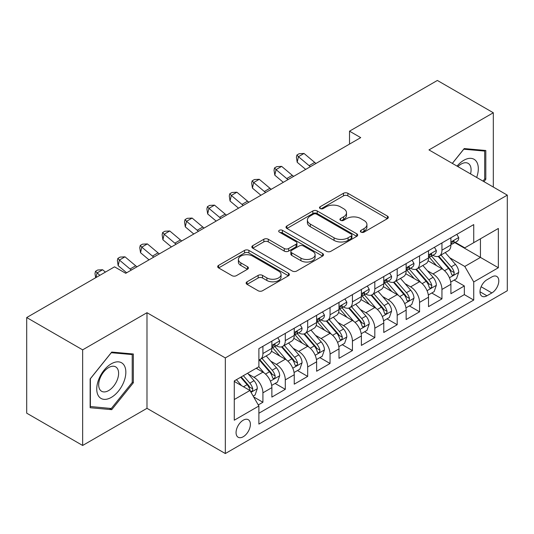 <?xml version="1.0" encoding="UTF-8"?>
<svg xmlns="http://www.w3.org/2000/svg" width="534" height="534" viewBox="0 0 534 534"><rect width="100%" height="100%" fill="white"/><g stroke="black" fill="none" stroke-linecap="round" stroke-linejoin="round"><path stroke-width="0.8" d="M361.004 232.116A2.176 1.255 0 0 0 364.075 232.116L387.417 218.646A3.104 1.796 0 0 0 388.325 217.378A3.104 1.796 0 0 0 387.417 216.11L347.874 193.281A3.104 1.796 0 0 0 343.482 193.281L320.14 206.751A2.176 1.255 0 0 0 319.506 207.639A2.176 1.255 0 0 0 320.14 208.527A2.176 1.255 0 0 0 323.217 208.527L326.241 206.785A9.939 5.74 0 0 1 340.298 206.785L343.589 208.687A9.939 5.74 0 0 1 346.506 212.746A9.939 5.74 0 0 1 343.589 216.804L340.572 218.546A2.176 1.255 0 0 0 339.938 219.434A2.176 1.255 0 0 0 340.572 220.322A2.176 1.255 0 0 0 343.649 220.322L346.666 218.58A9.939 5.74 0 0 1 360.724 218.58L364.021 220.482A9.939 5.74 0 0 1 366.931 224.54A9.939 5.74 0 0 1 364.021 228.599L361.004 230.341A2.176 1.255 0 0 0 360.363 231.229A2.176 1.255 0 0 0 361.004 232.116L361.004 230.341M243.224 436.745A10.126 5.847 120 0 0 249.839 427.821A10.126 5.847 120 0 0 248.283 419.704A10.126 5.847 120 0 0 243.224 420.205A10.126 5.847 120 0 0 236.609 429.129A10.126 5.847 120 0 0 238.157 437.246A10.126 5.847 120 0 0 243.224 436.745M247.048 281.805A3.104 1.796 0 0 0 246.134 283.073A3.104 1.796 0 0 0 247.048 284.342L258.142 290.743A3.104 1.796 0 0 0 262.534 290.743L288.453 275.778A3.104 1.796 0 0 0 289.368 274.509A3.104 1.796 0 0 0 288.453 273.241L248.917 250.413A3.104 1.796 0 0 0 244.519 250.413L218.6 265.378A3.104 1.796 0 0 0 217.692 266.646A3.104 1.796 0 0 0 218.6 267.914L232.003 275.651A3.104 1.796 0 0 0 236.395 275.651L247.489 269.249A3.104 1.796 0 0 0 248.397 267.981A3.104 1.796 0 0 0 247.489 266.713L240.841 262.875A8.31 4.799 0 0 1 238.404 259.484A8.31 4.799 0 0 1 243.537 255.052A8.31 4.799 0 0 1 252.595 256.086L278.628 271.118A8.31 4.799 0 0 1 281.058 274.509A8.31 4.799 0 0 1 275.931 278.942A8.31 4.799 0 0 1 266.873 277.9L262.534 275.397A3.104 1.796 0 0 0 258.142 275.397L247.048 281.805L247.048 284.342M146.99 312.704L82.65 349.85L26.7 317.55L26.7 413.169L82.65 445.469L146.99 408.323L225.321 453.546L225.321 357.927L146.99 312.704L146.99 408.323M493.316 187.054L493.316 112.761L428.969 149.907L507.3 195.13L225.321 357.927M493.316 112.761L437.366 80.454L349.523 131.17L349.523 144.093M26.7 317.55L114.536 266.84L125.73 273.301L360.717 137.632L349.523 131.17M326.461 251.3A3.104 1.796 0 0 0 330.853 251.3L356.772 236.335A3.104 1.796 0 0 0 357.68 235.067A3.104 1.796 0 0 0 356.772 233.799L317.229 210.97A3.104 1.796 0 0 0 312.837 210.97L286.918 225.935A3.104 1.796 0 0 0 286.01 227.204A3.104 1.796 0 0 0 286.918 228.472L326.461 251.3M280.21 232.59A2.176 1.255 0 0 1 282.413 232.897L282.413 230.314L322.616 253.523A3.104 1.796 0 0 1 323.524 254.791A3.104 1.796 0 0 1 322.616 256.06L296.69 271.025A3.104 1.796 0 0 1 292.298 271.025L252.756 248.197L252.756 245.66A3.104 1.796 0 0 0 251.848 246.928A3.104 1.796 0 0 0 252.756 248.197M252.756 245.66L263.849 239.252A3.104 1.796 0 0 1 268.248 239.252L284.282 248.51A3.104 1.796 0 0 0 288.674 248.51L296.036 244.265A3.104 1.796 0 0 0 296.944 242.997A3.104 1.796 0 0 0 296.036 241.728L279.335 232.09A2.176 1.255 0 0 1 278.701 231.202A2.176 1.255 0 0 1 280.043 230.041A2.176 1.255 0 0 1 282.413 230.314M258.269 404.926L262.915 402.249L253.63 396.889M248.343 374.067L253.964 377.311A12.662 7.309 60 0 1 262.915 392.817L271.866 387.644L271.866 397.082L285.296 389.326L275.11 383.445M270.725 361.144L276.345 364.388A12.662 7.309 60 0 1 285.296 379.894L294.247 374.728L294.247 384.16L307.677 376.403L297.491 370.529M293.106 348.228L298.726 351.472A12.662 7.309 60 0 1 307.677 366.971L316.629 361.805L316.629 371.237L330.052 363.487L319.873 357.606M315.481 335.305L321.101 338.549A12.662 7.309 60 0 1 330.052 354.055L339.003 348.882L339.003 358.321L352.433 350.564L342.254 344.684M337.862 322.382L343.482 325.627A12.662 7.309 60 0 1 352.433 341.133L361.385 335.966L361.385 345.398L374.815 337.642L364.629 331.768M360.243 309.466L365.863 312.71A12.662 7.309 60 0 1 374.815 328.21L383.766 323.043L383.766 332.475L397.196 324.725L387.01 318.845M382.624 296.544L388.238 299.788A12.662 7.309 60 0 1 397.196 315.294L406.147 310.12L406.147 319.552L419.57 311.803L409.391 305.922M404.999 283.621L410.619 286.865A12.662 7.309 60 0 1 419.57 302.371L428.522 297.204L428.522 306.636L441.952 298.88L441.952 289.448A12.662 7.309 -120 0 0 433.001 273.942L427.38 270.698M431.772 293.006L441.952 298.88M271.866 387.644A12.662 7.309 -120 0 0 262.915 372.145L256.2 368.266M294.247 374.728A12.662 7.309 -120 0 0 285.296 359.222L271.452 351.232M316.629 361.805A12.662 7.309 -120 0 0 307.677 346.299L293.833 338.309M339.003 348.882A12.662 7.309 -120 0 0 330.052 333.383L316.215 325.393M361.385 335.966A12.662 7.309 -120 0 0 352.433 320.46L338.596 312.47M383.766 323.043A12.662 7.309 -120 0 0 374.815 307.537L360.971 299.547M406.147 310.12A12.662 7.309 -120 0 0 397.196 294.621L383.352 286.624M428.522 297.204A12.662 7.309 -120 0 0 419.57 281.698L405.733 273.708M491.861 276.919L486.935 279.763A9.812 5.667 120 0 0 480.527 288.407A9.812 5.667 120 0 0 482.028 296.27A9.812 5.667 120 0 0 486.935 295.783L491.861 292.939A9.812 5.667 120 0 0 498.269 284.295A9.812 5.667 120 0 0 496.767 276.432A9.812 5.667 120 0 0 491.861 276.919M225.321 453.546L507.3 290.743L507.3 195.13M234.272 399.532L249.939 390.488L258.89 405.994L258.89 424.083L473.731 300.048L473.731 281.959L464.78 266.453L449.761 257.782M258.89 405.994L234.272 420.205L234.272 380.929L258.89 366.718L258.89 348.629L473.731 224.587L473.731 242.676L498.349 228.465L498.349 267.741L473.731 281.959M276.225 345.718L276.345 345.785A12.662 7.309 60 0 0 282.673 346.412L291.624 341.239A12.662 7.309 -120 0 0 294.247 335.445L294.247 328.21M298.606 332.795L298.726 332.862A12.662 7.309 60 0 0 305.054 333.49L314.005 328.323A12.662 7.309 -120 0 0 316.629 322.529L316.629 315.294M320.987 319.873L321.101 319.939A12.662 7.309 60 0 0 327.435 320.567L336.387 315.4A12.662 7.309 -120 0 0 339.003 309.607L339.003 302.371M343.362 306.957L343.482 307.023A12.662 7.309 60 0 0 349.81 307.651L358.761 302.478A12.662 7.309 -120 0 0 361.385 296.684L361.385 289.448M365.743 294.034L365.863 294.101A12.662 7.309 60 0 0 372.191 294.728L381.142 289.562A12.662 7.309 -120 0 0 383.766 283.768L383.766 276.525M388.125 281.111L388.238 281.178A12.662 7.309 60 0 0 394.573 281.805L403.524 276.639A12.662 7.309 -120 0 0 406.147 270.845L406.147 263.609M410.506 268.195L410.619 268.262A12.662 7.309 60 0 0 416.947 268.889L425.905 263.716A12.662 7.309 -120 0 0 428.522 257.922L428.522 250.686M258.89 413.229L464.333 294.621L464.333 285.964L450.903 293.713L450.903 284.282A12.662 7.309 -120 0 0 441.952 268.776L428.114 260.786M432.88 255.272L433.001 255.339A12.662 7.309 -120 0 0 439.328 255.966A12.662 7.309 -120 0 0 441.952 250.172L441.952 242.937M439.328 255.966L448.28 250.8A12.662 7.309 -120 0 0 450.903 244.999L450.903 237.763M262.915 346.299L262.915 353.535A12.662 7.309 60 0 1 260.292 359.329A12.662 7.309 60 0 1 258.89 359.843M260.292 359.329L269.243 354.162A12.662 7.309 -120 0 0 271.866 348.368L271.866 341.133M285.296 333.376L285.296 340.619A12.662 7.309 60 0 1 282.673 346.412M307.677 320.46L307.677 327.696A12.662 7.309 60 0 1 305.054 333.49M330.052 307.537L330.052 314.773A12.662 7.309 60 0 1 327.435 320.567M352.433 294.614L352.433 301.85A12.662 7.309 60 0 1 349.81 307.651M374.815 281.698L374.815 288.934A12.662 7.309 60 0 1 372.191 294.728M397.196 268.776L397.196 276.011A12.662 7.309 60 0 1 394.573 281.805M419.57 255.853L419.57 263.088A12.662 7.309 60 0 1 416.947 268.889M419.57 302.371L419.57 311.803M397.196 315.294L397.196 324.725M374.815 328.21L374.815 337.642M352.433 341.133L352.433 350.564M330.052 354.055L330.052 363.487M307.677 366.971L307.677 376.403M285.296 379.894L285.296 389.326M262.915 392.817L262.915 402.249M249.939 390.488L234.272 381.443M464.78 266.453L480.446 257.408L480.446 238.798L498.349 228.465M454.814 242.61L498.349 267.741M455.262 242.349L464.78 247.843L473.731 242.676M82.65 349.85L82.65 445.469M454.147 280.083L464.333 285.964M464.333 294.621L473.731 300.048M483.931 181.633L485.813 179.291L485.813 150.495L464.22 148.565L452.311 163.384M90.146 407.729L111.74 409.658L133.34 382.791L133.34 353.995L111.74 352.066L90.146 378.933L90.146 407.729M484.698 178.643L485.813 179.291M132.218 382.144L133.34 382.791M109.463 408.343L111.74 409.658M361.872 232.423L364.021 231.182A9.939 5.74 0 0 0 366.931 227.124L366.931 224.54M346.506 212.746L346.506 215.329A9.939 5.74 0 0 1 343.589 219.387L341.44 220.629M387.377 218.666L347.874 195.865A3.104 1.796 0 0 0 343.482 195.865L321.014 208.834M356.732 236.362L317.229 213.553A3.104 1.796 0 0 0 312.837 213.553L286.958 228.499M351.279 235.955A2.176 1.255 0 0 0 351.919 235.067A2.176 1.255 0 0 0 351.279 234.179L316.575 214.141A2.176 1.255 0 0 0 313.498 214.141L310.314 215.983A9.939 5.74 0 0 0 307.397 220.041A9.939 5.74 0 0 0 310.314 224.1L334.037 237.797A9.939 5.74 0 0 0 348.095 237.797L351.279 235.955L351.279 238.538A2.176 1.255 0 0 0 351.919 237.65L351.919 235.067M307.397 220.041L307.397 222.625A9.939 5.74 0 0 0 310.314 226.683L310.314 224.1M351.279 238.538L348.095 240.38A9.939 5.74 0 0 1 334.037 240.38L310.314 226.683M252.802 248.217L263.849 241.835L263.849 239.252M296.944 242.997L296.944 245.58A3.104 1.796 0 0 1 296.036 246.848L288.674 251.093A3.104 1.796 0 0 1 284.282 251.093L268.248 241.835A3.104 1.796 0 0 0 263.849 241.835M282.413 232.897L322.569 256.08M300.922 258.116A8.31 4.799 0 0 0 309.98 259.157A8.31 4.799 0 0 0 315.107 254.725A8.31 4.799 0 0 0 312.67 251.334L303.506 246.041A3.104 1.796 0 0 0 299.107 246.041L291.751 250.286A3.104 1.796 0 0 0 290.843 251.554A3.104 1.796 0 0 0 291.751 252.822L300.922 258.116L300.922 260.699A8.31 4.799 0 0 0 309.98 261.74A8.31 4.799 0 0 0 315.107 257.308L315.107 254.725M290.843 251.554L290.843 254.137A3.104 1.796 0 0 0 291.751 255.406L291.751 252.822M300.922 260.699L291.751 255.406M281.058 274.509L281.058 277.093A8.31 4.799 0 0 1 275.931 281.525A8.31 4.799 0 0 1 266.873 280.483L262.534 277.98A3.104 1.796 0 0 0 258.142 277.98L247.088 284.362M238.404 259.484L238.404 262.067A8.31 4.799 0 0 0 240.841 265.458L240.841 262.875M247.442 269.269L240.841 265.458M288.413 275.804L248.917 252.996A3.104 1.796 0 0 0 244.519 252.996L218.64 267.941M450.716 282.065L456.497 278.728L458.733 272.267A8.384 4.839 -120 0 0 455.469 264.39L445.243 252.549M443.193 269.597L431.512 256.066M436.545 265.658L429.763 257.802A20.098 11.601 -120 0 0 429.142 257.101M438.187 256.42L448.533 268.395A8.384 4.839 60 0 1 451.524 274.176L452.131 275.17L453.266 275.01L454.027 274.089L454.207 272.62A8.384 4.839 -120 0 0 451.217 266.846L440.991 255.005M438.794 256.227L449.908 269.089A4.272 2.47 60 0 1 450.99 270.765L454.207 272.62M456.837 234.339L458.733 237.637A8.384 4.839 60 0 1 456.997 241.348L452.745 243.804A8.384 4.839 -120 0 0 454.207 241.869L454.034 241.128L452.986 241.335L451.524 243.424A8.384 4.839 60 0 1 450.903 244.612M451.183 244.198L451.217 244.198A8.384 4.839 -120 0 0 452.745 243.804M310.421 166.668A15.826 9.138 60 0 1 309.106 165.653L298.439 156.689L297.198 162.269L305.682 169.405M316.015 163.437A15.826 9.138 60 0 1 314.7 162.423L304.033 153.458L298.439 156.689L296.911 155.014L299.147 153.719L304.033 153.458M297.198 162.269L296.41 157.243L296.911 155.014M476.662 177.442A20.572 11.875 120 0 0 463.772 160.307A20.572 11.875 120 0 0 457.037 166.107M470.534 173.904A14.084 8.13 120 0 0 468.164 163.377A14.084 8.13 120 0 0 461.122 164.078A14.084 8.13 120 0 0 457.865 166.588M452.358 163.404L463.772 149.206L484.698 151.075L484.698 178.97L482.99 181.093M483.31 150.274L484.698 151.075M123.895 381.73A20.572 11.875 120 0 0 118.568 361.858A20.572 11.875 120 0 0 98.697 379.48A20.572 11.875 120 0 0 104.023 399.352A20.572 11.875 120 0 0 123.895 381.73M117.273 379.848A14.084 8.13 120 0 0 115.684 366.878A14.084 8.13 120 0 0 100.018 378.306A14.084 8.13 120 0 0 101.607 391.275A14.084 8.13 120 0 0 117.273 379.848M90.373 406.634L90.373 378.733L111.292 352.707L132.218 354.576L132.218 382.477L111.292 408.503L90.146 406.507M130.83 353.775L132.218 354.576M428.335 294.988L434.122 291.644L436.358 285.183A8.384 4.839 -120 0 0 433.087 277.313L422.868 265.471M420.819 282.513L409.131 268.982M414.164 278.574L407.382 270.725A20.098 11.601 -120 0 0 406.761 270.024M415.812 269.343L426.152 281.318A8.384 4.839 60 0 1 429.142 287.092L429.75 288.086L430.885 287.926L431.646 287.005L431.826 285.543A8.384 4.839 -120 0 0 428.835 279.763L418.616 267.928M416.42 269.149L427.534 282.012A4.272 2.47 60 0 1 428.608 283.681L431.826 285.543M405.953 307.904L411.741 304.567L413.977 298.106A8.384 4.839 -120 0 0 410.713 290.229L400.487 278.394M398.437 295.435L386.749 281.905M391.789 291.497L385.001 283.641A20.098 11.601 -120 0 0 384.38 282.947M393.431 282.259L403.771 294.234A8.384 4.839 60 0 1 406.761 300.015L407.375 301.009L408.503 300.849L409.264 299.928L409.451 298.466A8.384 4.839 -120 0 0 406.461 292.685L396.235 280.851M394.039 282.065L405.152 294.935A4.272 2.47 60 0 1 406.227 296.604L409.451 298.466M383.579 320.827L389.359 317.49L391.596 311.028A8.384 4.839 -120 0 0 388.331 303.152L378.105 291.31M376.056 308.358L364.368 294.828M369.408 304.42L362.626 296.564A20.098 11.601 -120 0 0 361.999 295.863M371.05 295.182L381.396 307.157A8.384 4.839 60 0 1 384.387 312.937L384.994 313.932L386.129 313.772L386.883 312.851L387.07 311.382A8.384 4.839 -120 0 0 384.079 305.608L373.853 293.767M371.657 294.988L382.771 307.851A4.272 2.47 60 0 1 383.846 309.526L387.07 311.382M361.198 333.75L366.978 330.406L369.214 323.944A8.384 4.839 -120 0 0 365.95 316.075L355.724 304.233M353.675 321.281L341.994 307.744M347.027 317.336L340.245 309.486A20.098 11.601 -120 0 0 339.624 308.786M348.669 308.105L359.015 320.08A8.384 4.839 60 0 1 362.005 325.853L362.613 326.848L363.747 326.688L364.508 325.767L364.689 324.305A8.384 4.839 -120 0 0 361.698 318.524L351.472 306.69M349.283 307.911L360.39 320.774A4.272 2.47 60 0 1 361.471 322.449L364.689 324.305M434.456 247.262L436.358 250.559A8.384 4.839 60 0 1 434.623 254.271L430.371 256.721A8.384 4.839 -120 0 0 431.826 254.791L431.652 254.05L430.604 254.257L429.142 256.34A8.384 4.839 60 0 1 428.522 257.535M428.802 257.114L428.835 257.114A8.384 4.839 -120 0 0 430.371 256.721M288.04 179.591A15.826 9.138 60 0 1 286.725 178.576L276.058 169.612L274.816 175.192L283.3 182.328M293.633 176.36A15.826 9.138 60 0 1 292.318 175.346L281.652 166.381L276.058 169.612L274.529 167.93L276.766 166.641L281.652 166.381M274.816 175.192L274.029 170.166L274.529 167.93M412.074 260.185L413.977 263.476A8.384 4.839 60 0 1 412.241 267.187L407.989 269.643A8.384 4.839 -120 0 0 409.451 267.714L409.271 266.967L408.223 267.174L406.761 269.263A8.384 4.839 60 0 1 406.147 270.458M406.427 270.037L406.461 270.037A8.384 4.839 -120 0 0 407.989 269.643M265.665 192.507A15.826 9.138 60 0 1 264.343 191.499L253.677 182.535L252.435 188.115L260.919 195.244M271.259 189.276A15.826 9.138 60 0 1 269.944 188.268L259.277 179.304L253.677 182.535L252.148 180.852L254.384 179.558L259.277 179.304M252.435 188.115L251.654 183.089L252.148 180.852M389.693 273.108L391.596 276.398A8.384 4.839 60 0 1 389.86 280.11L385.608 282.566A8.384 4.839 -120 0 0 387.07 280.63L386.89 279.889L385.842 280.096L384.387 282.186A8.384 4.839 60 0 1 383.766 283.374M384.046 282.96L384.079 282.96A8.384 4.839 -120 0 0 385.608 282.566M243.284 205.43A15.826 9.138 60 0 1 241.969 204.415L231.302 195.451L230.054 201.031L238.544 208.167M248.877 202.199A15.826 9.138 60 0 1 247.562 201.184L236.896 192.22L231.302 195.451L229.767 193.775L232.01 192.48L236.896 192.22M230.054 201.031L229.273 196.005L229.767 193.775M367.319 286.024L369.214 289.321A8.384 4.839 60 0 1 367.479 293.032L363.227 295.482A8.384 4.839 -120 0 0 364.689 293.553L364.515 292.812L363.467 293.019L362.005 295.102A8.384 4.839 60 0 1 361.385 296.297M361.665 295.876L361.698 295.876A8.384 4.839 -120 0 0 363.227 295.482M220.902 218.353A15.826 9.138 60 0 1 219.587 217.338L208.921 208.373L207.679 213.954L216.163 221.089M226.496 215.122A15.826 9.138 60 0 1 225.181 214.107L214.514 205.143L208.921 208.373L207.392 206.691L209.628 205.403L214.514 205.143M207.679 213.954L206.892 208.927L207.392 206.691M338.816 346.666L344.604 343.329L346.84 336.867A8.384 4.839 -120 0 0 343.569 328.991L333.349 317.156M331.3 334.197L319.612 320.667M324.645 330.259L317.863 322.402A20.098 11.601 -120 0 0 317.243 321.708M326.294 321.027L336.634 332.996A8.384 4.839 60 0 1 339.624 338.776L340.231 339.771L341.366 339.611L342.127 338.689L342.307 337.228A8.384 4.839 -120 0 0 339.317 331.447L329.098 319.612M326.901 320.827L338.015 333.697A4.272 2.47 60 0 1 339.09 335.365L342.307 337.228M344.937 298.947L346.84 302.237A8.384 4.839 60 0 1 345.104 305.949L340.852 308.405A8.384 4.839 -120 0 0 342.307 306.476L342.134 305.728L341.086 305.942L339.624 308.025A8.384 4.839 60 0 1 339.003 309.219M339.284 308.799L339.317 308.799A8.384 4.839 -120 0 0 340.852 308.405M198.521 231.269A15.826 9.138 60 0 1 197.206 230.261L186.54 221.296L185.298 226.877L193.782 234.005M204.121 228.038A15.826 9.138 60 0 1 202.8 227.03L192.133 218.066L186.54 221.296L185.011 219.614L187.247 218.326L192.133 218.066M185.298 226.877L184.51 221.85L185.011 219.614M316.435 359.589L322.222 356.251L324.458 349.79A8.384 4.839 -120 0 0 321.194 341.914L310.968 330.079M308.919 347.12L297.231 333.59M302.271 343.182L295.482 335.325A20.098 11.601 -120 0 0 294.861 334.624M303.913 333.944L314.252 345.919A8.384 4.839 60 0 1 317.243 351.699L317.857 352.694L318.992 352.533L319.746 351.612L319.933 350.144A8.384 4.839 -120 0 0 316.942 344.37L306.716 332.528M304.52 333.75L315.634 346.619A4.272 2.47 60 0 1 316.709 348.288L319.933 350.144M322.556 311.869L324.458 315.16A8.384 4.839 60 0 1 322.723 318.871L318.471 321.328A8.384 4.839 -120 0 0 319.933 319.392L319.753 318.651L318.705 318.858L317.243 320.947A8.384 4.839 60 0 1 316.629 322.142M316.909 321.722L316.942 321.722A8.384 4.839 -120 0 0 318.471 321.328M176.147 244.192A15.826 9.138 60 0 1 174.825 243.177L164.165 234.212L162.917 239.793L171.407 246.928M181.74 240.961A15.826 9.138 60 0 1 180.425 239.946L169.759 230.982L164.165 234.212L162.63 232.537L164.866 231.242L169.759 230.982M162.917 239.793L162.136 234.766L162.63 232.537M294.06 372.512L299.841 369.168L302.077 362.713A8.384 4.839 -120 0 0 298.813 354.836L288.587 342.995M286.538 360.043L274.85 346.513M279.889 356.098L273.108 348.248A20.098 11.601 -120 0 0 272.48 347.547M281.531 346.866L291.878 358.841A8.384 4.839 60 0 1 294.868 364.615L295.476 365.61L296.61 365.45L297.365 364.528L297.551 363.067A8.384 4.839 -120 0 0 294.561 357.293L284.335 345.451M282.139 346.673L293.253 359.536A4.272 2.47 60 0 1 294.334 361.211L297.551 363.067M300.175 324.785L302.077 328.083A8.384 4.839 60 0 1 300.342 331.794L296.09 334.251A8.384 4.839 -120 0 0 297.551 332.315L297.371 331.574L296.323 331.781L294.868 333.863A8.384 4.839 60 0 1 294.247 335.058M294.528 334.638L294.561 334.638A8.384 4.839 -120 0 0 296.09 334.251M153.765 257.114A15.826 9.138 60 0 1 152.45 256.1L141.784 247.135L140.542 252.716L149.026 259.851M159.359 253.884A15.826 9.138 60 0 1 158.044 252.869L147.377 243.904L141.784 247.135L140.248 245.453L142.491 244.165L147.377 243.904M140.542 252.716L139.754 247.689L140.248 245.453M271.679 385.428L277.46 382.09L279.703 375.629A8.384 4.839 -120 0 0 276.432 367.752L266.206 355.918M264.156 372.959L258.803 366.765M257.508 369.021L256.64 368.013M259.15 359.789L269.496 371.764A8.384 4.839 60 0 1 272.487 377.538L273.094 378.533L274.229 378.372L274.99 377.451L275.17 375.989A8.384 4.839 -120 0 0 272.18 370.209L261.954 358.374M259.764 359.589L270.872 372.458A4.272 2.47 60 0 1 271.953 374.127L275.17 375.989M277.8 337.708L279.703 341.006A8.384 4.839 60 0 1 277.96 344.71L273.708 347.167A8.384 4.839 -120 0 0 275.17 345.238L274.997 344.49L273.949 344.704L272.487 346.786A8.384 4.839 60 0 1 271.866 347.981M272.146 347.561L272.18 347.561A8.384 4.839 -120 0 0 273.708 347.167M131.384 270.03A15.826 9.138 60 0 1 130.069 269.023L119.402 260.058L118.161 265.638L126.645 272.767M136.978 266.8A15.826 9.138 60 0 1 135.663 265.792L124.996 256.827L119.402 260.058L117.874 258.376L120.11 257.088L124.996 256.827M118.161 265.638L117.373 260.612L117.874 258.376M253.183 396.108L255.085 395.013L257.321 388.552A8.384 4.839 -120 0 0 254.057 380.675L247.616 373.219M241.608 385.681L236.428 379.681M235.127 381.944L234.272 380.949M240.68 377.231L247.115 384.68A8.384 4.839 60 0 1 250.106 390.461L250.72 391.455L251.848 391.295L252.609 390.374L252.789 388.906A8.384 4.839 -120 0 0 249.799 383.132L243.364 375.676M241.194 376.931L248.497 385.381A4.272 2.47 60 0 1 249.572 387.05L252.789 388.906M105.418 272.1L102.615 269.743L97.021 272.974L96.007 277.54M99.825 275.33L95.493 271.299L97.729 270.004L102.615 269.743M95.653 277.74L94.992 273.528L95.493 271.299M253.964 377.311L262.915 372.145M276.345 364.388L285.296 359.222M298.726 351.472L307.677 346.299M321.101 338.549L330.052 333.383M343.482 325.627L352.433 320.46M365.863 312.71L374.815 307.537M388.238 299.788L397.196 294.621M410.619 286.865L419.57 281.698M433.001 273.942L441.952 268.776M441.952 250.172L450.903 244.999M262.915 353.535L271.866 348.368M285.296 340.619L294.247 335.445M307.677 327.696L316.629 322.529M330.052 314.773L339.003 309.607M352.433 301.85L361.385 296.684M374.815 288.934L383.766 283.768M397.196 276.011L406.147 270.845M419.57 263.088L428.522 257.922M441.952 289.448L450.903 284.282M481.127 286.745L491.861 292.939M479.999 291.778L486.935 295.783M364.021 231.182L364.021 228.599M340.572 220.322L340.572 218.546M343.589 219.387L343.589 216.804M320.14 208.527L320.14 206.751M343.482 195.865L343.482 193.281M347.874 195.865L347.874 193.281M387.417 218.646L387.417 216.11M286.918 228.472L286.918 225.935M312.837 213.553L312.837 210.97M317.229 213.553L317.229 210.97M356.772 236.335L356.772 233.799M334.037 240.38L334.037 237.797M348.095 240.38L348.095 237.797M268.248 241.835L268.248 239.252M284.282 251.093L284.282 248.51M288.674 251.093L288.674 248.51M296.036 246.848L296.036 244.265M322.616 256.06L322.616 253.523M258.142 277.98L258.142 275.397M262.534 277.98L262.534 275.397M266.873 280.483L266.873 277.9M247.489 269.249L247.489 266.713M218.6 267.914L218.6 265.378M244.519 252.996L244.519 250.413M248.917 252.996L248.917 250.413M288.453 275.778L288.453 273.241M449.434 277.767L458.679 272.427M451.217 266.846L455.469 264.39M444.535 270.705L448.533 268.395M458.679 237.543L450.903 242.029M309.106 165.653L314.7 162.423M453.126 241.248L454.207 241.869M427.06 290.683L436.298 285.35M428.835 279.763L433.087 277.313M422.154 283.627L426.152 281.318M404.679 303.606L413.923 298.266M406.461 292.685L410.713 290.229M399.772 296.544L403.771 294.234M382.297 316.529L391.542 311.188M384.079 305.608L388.331 303.152M377.391 309.466L381.396 307.157M359.916 329.445L369.161 324.111M361.698 318.524L365.95 316.075M355.017 322.389L359.015 320.08M436.298 250.459L428.522 254.952M286.725 178.576L292.318 175.346M430.744 254.164L431.826 254.791M413.923 263.382L406.147 267.874M264.343 191.499L269.944 188.268M408.363 267.087L409.451 267.714M391.542 276.305L383.766 280.791M241.969 204.415L247.562 201.184M385.989 280.01L387.07 280.63M369.161 289.221L361.385 293.713M219.587 217.338L225.181 214.107M363.607 292.926L364.689 293.553M337.541 342.367L346.786 337.027M339.317 331.447L343.569 328.991M332.635 335.305L336.634 332.996M346.786 302.144L339.003 306.636M197.206 230.261L202.8 227.03M341.226 305.849L342.307 306.476M315.16 355.29L324.405 349.95M316.942 344.37L321.194 341.914M310.254 348.228L314.252 345.919M324.405 315.067L316.629 319.552M174.825 243.177L180.425 239.946M318.845 318.771L319.933 319.392M292.779 368.206L302.024 362.873M294.561 357.293L298.813 354.836M287.873 361.151L291.878 358.841M302.024 327.983L294.247 332.475M152.45 256.1L158.044 252.869M296.47 331.687L297.551 332.315M270.398 381.129L279.642 375.789M272.18 370.209L276.432 367.752M265.498 374.067L269.496 371.764M279.642 340.906L271.866 345.398M130.069 269.023L135.663 265.792M274.089 344.61L275.17 345.238M251 392.33L257.268 388.712M249.799 383.132L254.057 380.675M243.497 386.77L247.115 384.68"/></g></svg>
